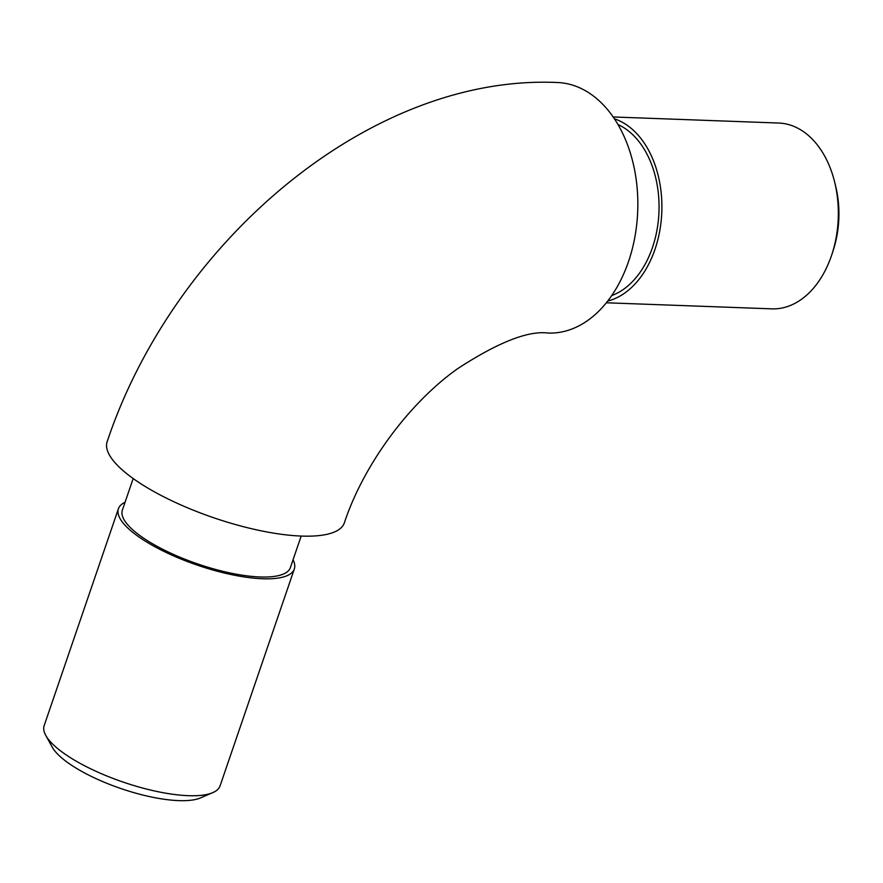 <?xml version="1.0" encoding="UTF-8"?>
<svg xmlns="http://www.w3.org/2000/svg" width="883" height="883" viewBox="0 0 883 883"><rect width="100%" height="100%" fill="white"/><g stroke="black" fill="none" stroke-linecap="round" stroke-linejoin="round"><path stroke-width="1.32" d="M107.152 441.677A125.353 37.472 18.9 0 0 133.686 478.906A125.353 37.472 18.9 0 0 260.209 530.628A125.353 37.472 18.9 0 0 344.337 522.879C363.509 464.899 408.796 403.443 457.361 368.862C497.99 342.361 528.266 330.43 548.177 333.057A125.353 85.011 92.1 0 0 634.91 236.876A125.353 85.011 92.1 0 0 591.522 94.613A125.353 85.011 92.1 0 0 557.361 82.516C369.215 73.984 173.532 243.035 107.152 441.677M834.7 182.273L835.693 186.335A82.527 55.96 92.1 0 1 833.364 249.889L832.084 253.874A92.969 63.046 -87.9 0 0 834.7 182.273A92.969 63.046 -87.9 0 0 803.994 132.008A92.969 63.046 -87.9 0 0 778.651 123.035L613.155 116.964M606.345 302.781L771.841 308.851A92.969 63.046 -87.9 0 0 831.422 255.838A92.969 63.046 -87.9 0 0 832.084 253.874M617.979 124.536A88.797 60.21 92.1 0 1 626.246 129.304A88.797 60.21 92.1 0 1 658.563 218.278A88.797 60.21 92.1 0 1 611.709 295.584M614.391 118.786A92.969 63.046 92.1 0 1 627.537 125.541A92.969 63.046 92.1 0 1 661.036 222.108A92.969 63.046 92.1 0 1 607.714 301.059M212.814 792.614L200.518 797.901A82.527 24.669 -161.1 0 1 68.267 762.989A82.527 24.669 -161.1 0 1 52.229 747.128L45.761 735.418A92.969 27.792 18.9 0 0 63.83 753.276A92.969 27.792 18.9 0 0 212.814 792.614A92.969 27.792 18.9 0 0 220.066 785.892L294.326 568.983A92.969 27.792 18.9 0 0 293.046 559.833M125.033 502.306A92.969 27.792 18.9 0 0 118.421 508.751L44.15 725.66A92.969 27.792 18.9 0 0 45.761 735.418M133.178 478.542L122.373 510.109A88.797 26.545 18.9 0 0 141.159 536.478A88.797 26.545 18.9 0 0 230.783 573.111A88.797 26.545 18.9 0 0 290.375 567.626L301.18 536.058M118.421 508.751A92.969 27.792 18.9 0 0 138.09 536.367A92.969 27.792 18.9 0 0 231.931 574.723A92.969 27.792 18.9 0 0 294.326 568.983"/></g></svg>
